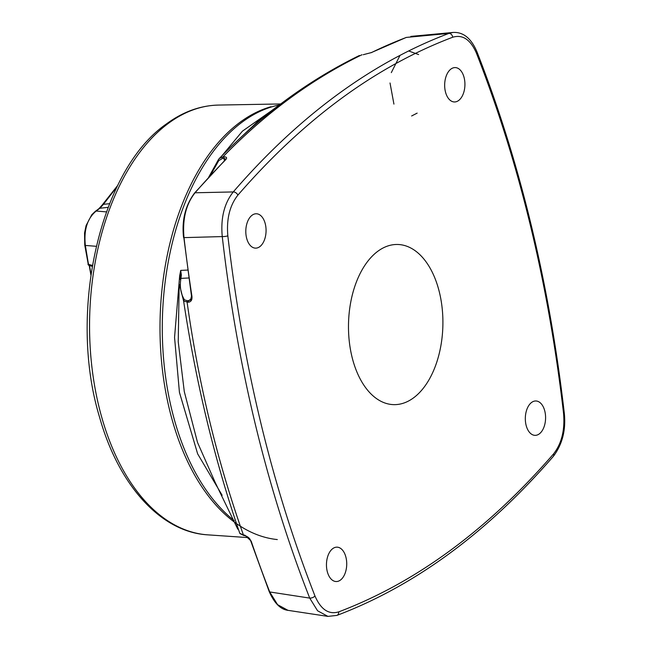<?xml version="1.0" encoding="UTF-8"?>
<svg xmlns="http://www.w3.org/2000/svg" width="649" height="649" viewBox="0 0 649 649"><rect width="100%" height="100%" fill="white"/><g stroke="black" fill="none" stroke-linecap="round" stroke-linejoin="round"><path stroke-width="0.97" d="M345.982 557.442A17.19 10.124 -88.6 0 1 336.158 581.536A17.19 10.124 -88.6 0 1 326.463 564.095A17.19 10.124 -88.6 0 1 337.026 547.156A17.19 10.124 -88.6 0 1 345.982 557.442M265.327 224.051A17.19 10.124 -88.6 0 1 255.503 248.137A17.19 10.124 -88.6 0 1 245.809 230.695A17.19 10.124 -88.6 0 1 256.363 213.764A17.19 10.124 -88.6 0 1 265.327 224.051M464.181 77.864A17.19 10.124 -88.6 0 1 454.357 101.958A17.19 10.124 -88.6 0 1 444.67 84.516A17.19 10.124 -88.6 0 1 455.225 67.585A17.19 10.124 -88.6 0 1 464.181 77.864M544.844 411.263A17.19 10.124 -88.6 0 1 535.019 435.349A17.19 10.124 -88.6 0 1 525.325 417.907A17.19 10.124 -88.6 0 1 535.879 400.977A17.19 10.124 -88.6 0 1 544.844 411.263M439.438 292.399A80.103 47.182 91.4 0 0 397.707 244.478A80.103 47.182 91.4 0 0 348.521 323.372A80.103 47.182 91.4 0 0 393.675 404.635A80.103 47.182 91.4 0 0 439.438 292.399M245.711 535.741A1.282 0.787 -80.9 0 1 245.379 535.798A1.282 0.787 -80.9 0 1 244.835 535.182L251.155 541.071A1.282 0.552 161.2 0 1 250.684 540.828L269.254 591.693C274.381 603.254 280.628 609.476 288.002 610.344L327.923 616.388L317.572 610.774L309.719 598.102A3.837 1.809 -21.5 0 0 314.976 596.009C272.012 486.182 242.969 366.125 227.84 235.83C226.379 219.094 229.714 205.538 237.867 195.154C303.829 119.173 375.447 66.531 452.702 37.236C462.615 34.275 470.517 39.573 476.407 53.113C519.37 162.931 548.421 282.996 563.543 413.283C565.011 430.027 561.669 443.583 553.516 453.959C487.553 529.941 415.944 582.583 338.681 611.885C328.775 614.838 320.874 609.549 314.976 596.009M183.797 237.315L191.496 296.163L191.942 296.317A1019.23 600.341 -88.6 0 1 184.008 237.623L222.258 236.577C220.563 218.21 224.23 203.332 233.259 191.934A3.837 2.523 40.8 0 1 237.867 195.154M406.185 37.464L406.404 37.415A1.282 1.006 69.1 0 0 406.185 37.464L371.285 52.601A1.282 0.99 -116 0 1 371.569 52.528A1019.23 600.341 -88.6 0 1 406.404 37.415L448.897 33.415L453.002 32.45C463.232 31.866 471.19 38.259 476.877 51.628L476.877 51.628A3.837 1.809 158.5 0 1 476.407 53.113M287.994 610.344L277.585 604.673L269.724 591.953L309.719 598.102A1023.692 602.97 -88.6 0 1 222.258 236.577A3.837 0.722 -6.5 0 0 227.84 235.83M244.835 535.182L243.416 534.954C217.374 461.536 198.61 383.973 187.115 302.256A1.282 0.86 -91.7 0 1 187.504 300.779L184.462 299.838A1.282 1.201 150.7 0 0 183.643 301.185C196.136 383.681 214.86 461.066 239.806 533.34L243.416 534.954A1.282 0.787 99.1 0 0 243.959 535.571L245.379 535.798C248.267 536.918 250.035 538.589 250.684 540.828M191.942 296.317C192.282 299.838 191.131 301.809 188.478 302.215L183.643 301.185L179.465 284.522L179.083 290.257L178.232 341.723L184.284 391.558L197.531 442.488L215.265 482.629L237.785 529.178M239.887 533.519L239.806 533.34A1.282 1.201 150.6 0 0 239.887 533.519L243.959 535.571M191.496 296.163L190.571 300.049L187.504 300.779M188.478 302.215A1.282 0.86 -91.7 0 1 188.859 300.738L191.455 298.362M208.662 177.274L218.51 159.5A1.282 0.827 32.1 0 1 218.591 159.403L219.338 158.445L222.948 156.88A1.282 0.86 88.6 0 0 222.599 158.388L223.954 158.356A1.282 0.86 -91.4 0 1 224.303 156.847C226.826 156.953 227.255 157.95 225.584 159.841A1.282 0.876 -135.3 0 0 225.13 160.035L194.595 192.988C185.33 205.449 181.655 220.287 183.562 237.493L184.008 237.623C182.337 219.151 186.02 204.2 195.057 192.777L233.259 191.934A1023.692 602.97 -88.6 0 1 448.897 33.415A3.837 3.018 69.4 0 1 452.702 37.236M224.4 160.774L223.954 158.356L225.771 159.135L225.13 160.035M224.303 156.847L222.948 156.88C265.327 113.275 311.593 79.267 361.744 54.857A1.282 0.706 -95.7 0 1 361.899 54.808L361.899 54.808A1.282 0.706 -95.7 0 1 362.061 54.824M371.569 52.528L363.424 54.654A1.282 0.706 -95.7 0 1 363.578 54.67M285.576 100.327L261.19 119.521C247.391 131.066 233.437 144.037 219.338 158.437L218.51 159.5A1.282 0.827 32.1 0 0 218.786 160.587L222.599 158.388M363.262 54.703A1.282 0.706 -95.7 0 1 363.424 54.654L371.285 52.601A1.282 0.99 -116 0 0 371.082 52.747M453.01 32.45L410.866 36.401M270 592.651L269.408 591.198M188.802 277.983L180.941 278.372A1.282 1.176 -168.5 0 0 180.097 279.362L180.722 276.101M187.699 270.065L180.706 270.39L180.779 275.582L181.363 275.006L180.706 270.39L179.659 275.784A3.261 0.535 -172.2 0 0 180.779 275.582L180.097 279.362M235.108 142.861L260.509 118.872L285.041 100.717C308.948 83.072 333.748 67.999 359.432 55.49M218.453 159.613L208.694 177.25M411.636 115.976L417.153 113.121M418.629 54.565L408.675 50.963M400.003 55.4L391.315 72.623M390.025 82.983L393.927 104.116M184.462 299.838C180.69 293.608 179.522 286.444 180.941 278.372L181.363 275.006M181.29 275.776L180.673 276.393M180.665 276.474L180.779 275.582M222.136 495.252L197.661 453.886L179.432 392.353L174.557 337.407L179.659 275.784M221.828 155.906L242.426 131.163L271.533 110.719M279.338 104.943A218.583 128.745 91.4 0 0 164.432 288.124A218.583 128.745 91.4 0 0 234.159 520.571M117.136 186.644L103.442 204.33L99.922 208.248L96.182 211.039A3.399 2.523 -126.8 0 0 95.233 211.412A3.399 2.523 -126.8 0 0 95.233 211.42L91.777 214.722L86.09 225.56L84.548 232.983L84.751 245.087A3.399 0.811 171 0 0 85.352 245.436L88.475 264.338L89.7 265.384M88.913 265.327A1.574 1.485 -45.5 0 1 87.988 264.224L92.377 265.409M88.637 265.198L92.223 266.277M88.507 263.672L87.988 264.224M117.761 185.371L102.218 204.987A3.399 2.02 32.7 0 1 103.442 204.33L109.584 203.681M106.444 211.89L96.182 211.039C87.307 218.413 83.697 229.876 85.352 245.436L96.255 246.304M92.223 266.325L89.481 265.571L90.99 274.113M338.681 611.885A3.837 3.018 69.4 0 1 336.928 615.398L336.928 615.398C414.881 585.836 487.01 532.829 553.321 456.393L553.321 456.393A3.837 2.523 -139.2 0 0 553.516 453.959M476.877 51.628C519.987 161.771 549.111 282.153 564.257 412.772A3.837 0.722 173.5 0 1 563.543 413.283M269.254 591.693A1.282 0.6 -21.3 0 0 269.724 591.953A1019.23 600.341 -88.6 0 1 251.155 541.071M194.595 192.988A1.282 0.844 41 0 1 195.057 192.777A1019.23 600.341 -88.6 0 1 225.584 159.841M210.414 175.392L218.786 160.587M102.218 204.987L98.964 208.621A3.399 2.523 53.2 0 1 99.922 208.248L108.14 207.356M277.31 539.57A218.145 128.494 -88.6 0 1 161.423 360.203A218.145 128.494 -88.6 0 1 240.244 122.117A218.145 128.494 -88.6 0 1 271.014 106.72M218.291 105.081A215.022 126.652 91.4 0 0 168.659 123.156A215.022 126.652 91.4 0 0 91.152 359.911A215.022 126.652 91.4 0 0 207.68 534.841M327.923 616.388L336.928 615.398M564.257 412.772C566.106 429.727 562.464 444.265 553.321 456.393M88.386 265.003L84.751 245.087M98.964 208.621L95.233 211.412M90.876 274.876L89.213 265.449M248.648 537.648L207.656 534.841C160.498 532.123 118.329 484.641 99.459 416.836C67.788 312.591 99.703 169.762 166.574 123.829C183.018 111.766 200.322 105.511 218.478 105.073L280.668 103.954"/></g></svg>
